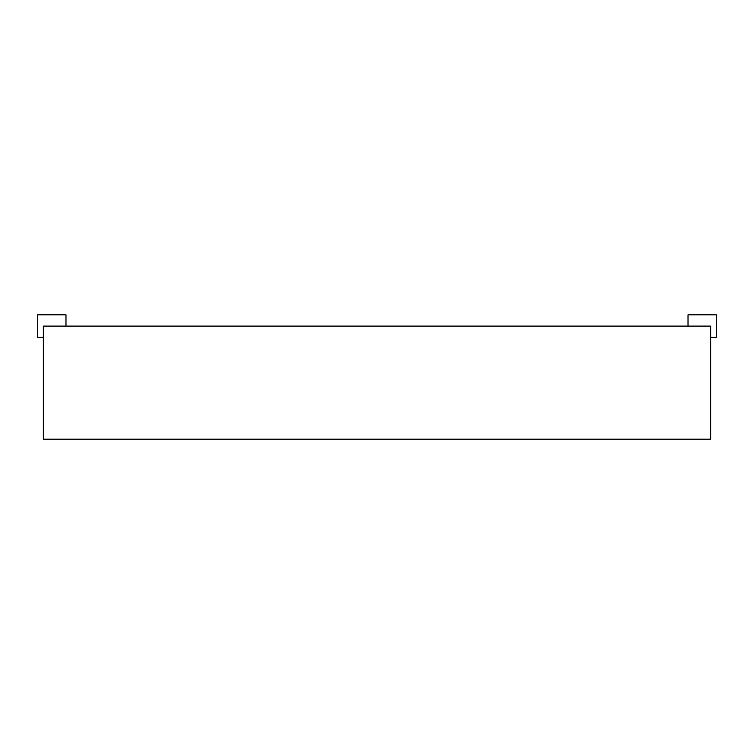 <?xml version="1.0" encoding="UTF-8"?>
<svg xmlns="http://www.w3.org/2000/svg" width="754" height="754" viewBox="0 0 754 754"><rect width="100%" height="100%" fill="white"/><g stroke="black" fill="none" stroke-linecap="round" stroke-linejoin="round"><path stroke-width="1.13" d="M710.645 337.415L716.3 337.415L716.3 314.795L688.025 314.795L688.025 326.105M43.355 326.105L710.645 326.105L710.645 439.205L43.355 439.205L43.355 326.105M65.975 326.105L65.975 314.795L37.7 314.795L37.7 337.415L43.355 337.415"/></g></svg>
